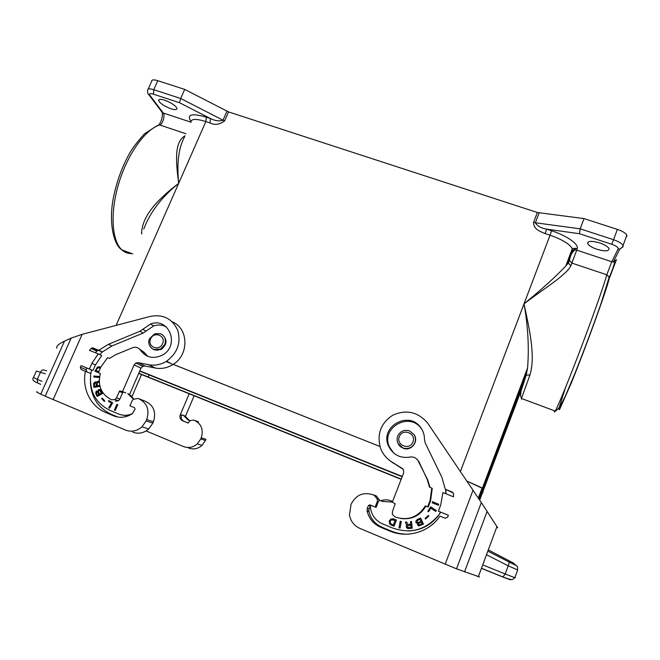 <?xml version="1.0" encoding="UTF-8"?>
<svg xmlns="http://www.w3.org/2000/svg" width="660" height="660" viewBox="0 0 660 660"><rect width="100%" height="100%" fill="white"/><g stroke="black" fill="none" stroke-linecap="round" stroke-linejoin="round"><path stroke-width="0.99" d="M143.773 229.028C150.183 212.116 161.807 196.894 178.662 183.364C175.964 162.253 174.108 142.7 184.503 136.092L184.858 136.191M141.933 233.17L141.595 233.029C142.403 214.079 160.578 197.233 178.662 183.364C176.69 163.218 178.612 147.807 184.437 137.14M228.55 111.911L224.623 120.887L223.006 120.202C219.326 121.432 215.127 120.871 210.416 118.528L206.25 117.158L205.87 121.555L210.029 122.933L210.416 118.528L179.553 102.737L180.667 98.472L153.747 89.694L157.798 80.693L184.709 89.405L228.55 111.911L537.356 212.495L533.585 222.346C533.305 229.309 540.416 231.544 545.143 233.574L546.653 229.144L579.488 233.714L580.173 228.822L613.553 239.712L617.364 229.383L584.009 218.592L537.356 212.495M148.154 89.108L151.701 81.254C151.635 79.654 153.673 79.464 157.798 80.693M626.868 236.453L626.843 235.199C625.68 233.096 622.52 231.157 617.364 229.383M164.654 100.18C160.553 98.934 158.548 99.074 158.631 100.6C160.174 103.504 164.257 106.219 170.89 108.743C175.007 110.005 177.029 109.865 176.946 108.331C175.42 105.443 171.328 102.729 164.654 100.18M139.706 371.126L402.171 476.751M138.798 373.213L401.247 479.127M402.278 476.479L139.813 370.87M138.715 373.403L401.173 479.333M184.709 89.405L180.667 98.472L223.006 120.202L226.933 111.235M141.628 351.829L144.292 352.885L141.644 351.854M166.072 361.531L170.453 363.272M173.2 364.361L379.945 446.465M399.655 445.813L403.103 448.198C410.825 451.696 419.026 441.862 414.233 434.866L414.1 434.668C415.618 437.266 415.866 439.989 414.843 442.827C412.302 447.818 408.334 449.551 402.938 448.024L398.054 443.512C396.916 441.086 396.808 438.611 397.741 436.103C400.282 431.129 404.233 429.404 409.604 430.914L414.1 434.668C415.602 437.25 415.833 439.956 414.793 442.778C412.286 450.005 401.074 450.475 398.054 443.512M429.965 487.336L427.696 479.894L417.689 460.012M427.68 506.822L425.329 505.865L428.191 507.061L427.68 506.822L430.081 500.552L431.788 488.07L429.511 487.154L427.185 479.383L419.116 462.066M431.788 488.07L432.251 488.491L430.567 500.849L428.191 507.061M400.942 518.529C411.906 519.799 420.214 515.658 425.865 506.113M497.747 527.876L481.338 502.565L427.375 422.697C417.574 411.749 406.024 409.266 392.733 415.239C380.614 423.324 376.579 434.412 380.63 448.495C382.849 454.138 386.521 458.584 391.661 461.852L402.014 468.27L403.516 469.986L403.606 473.047L392.312 502.169L395.159 503.77L392.444 511.599L392.37 514.313L395.01 516.928C407.954 521.053 418.06 517.366 425.329 505.865M481.338 502.565L456.514 568.829L359.89 528.421C354.106 525.756 350.625 521.243 349.453 514.899L351.054 504.273C356.177 494.505 363.874 491.477 374.146 495.198L377.207 498.902L377.396 501.245L375.144 507.02L369.93 504.867L368.428 505.519L367.249 508.53L367.141 511.195C369.055 518.694 373.51 524.023 380.507 527.183L389.582 530.978C407.195 538.634 429.305 532.183 439.948 516.112L445.112 518.215L447.67 517.118L448.379 515.254L438.372 511.178L440.764 504.883L442.934 492.55L453.478 496.798L453.61 493.993L452.331 492.079L445.302 489.258L441.845 477.213L425.238 443.008L424.454 439.395C424.529 435.328 423.431 431.615 421.171 428.249C409.555 409.687 379.071 426.55 388.616 446.209C393.096 454.856 400.158 458.486 409.819 457.099C413.474 456.522 416.311 457.809 418.316 460.969L418.522 461.373M452.331 492.079L452.743 492.69L445.302 489.258M422.359 430.229L421.732 429.264C410.239 410.875 380.053 427.581 389.499 447.051L393.608 452.999M452.743 492.69L453.445 493.16M446.028 493.795L445.83 489.91M445.838 493.721L445.632 489.67M438.372 511.178L448.363 515.295M439.948 516.112L445.376 518.306M370.854 505.246L369.006 508.877L368.899 511.5C370.788 518.884 375.177 524.131 382.058 527.241L390.992 530.97C396.594 533.28 402.41 534.336 408.449 534.121M407.863 530.953C420.238 530.648 430.32 525.649 438.108 515.963L440.789 512.209M438.108 515.963L440.566 512.102M380.069 500.445L382.948 501.567L380.069 500.445L378.584 501.088L376.175 507.251L375.144 507.02M391.025 501.575L392.345 502.079L382.387 501.394M371.266 505.42L370.326 506.632L370.846 510.122C372.553 516.533 376.406 521.087 382.412 523.784L392.469 527.967C410.33 534.179 425.461 530.145 437.869 515.881M390.844 519.098L393.096 518.768L396.437 520.055L394.028 526.276L389.87 524.098L389.268 520.963L390.877 519.098L389.309 520.971L389.565 523.603L390.786 524.832L394.036 526.267M432.539 501.732L438.743 504.248L438.347 505.279L432.143 502.763L432.539 501.732L438.743 504.257M406.898 528.049L406.255 526.49L407.104 525.063L406.147 524.386L405.421 522.077L406.7 521.969L407.731 524.337L410.718 524.337L410.446 521.647L411.535 521.557L412.203 528.272L407.946 528.553L406.486 527.579L406.321 525.896L407.137 525.071L406.172 524.386L405.454 522.085L406.709 521.977M430.782 508.225L428.563 511.772L427.861 511.31L430.658 506.839L436.293 510.502L435.715 511.434L430.782 508.225L435.715 511.434M425.552 519.04L425.048 518.48L428.299 515.468L428.81 516.029L425.552 519.04M420.568 517.985L423.472 524.106L418.935 525.88L417.59 525.112L417.599 523.512L415.998 522.679L415.833 521.169L417.169 519.593L420.568 517.985M399.019 527.868L400.207 521.268L401.272 521.482L400.092 528.082L399.019 527.868L400.232 521.276M393.104 518.768L390.877 519.098M393.352 525.005L395.125 520.501L391.553 519.75L390.456 520.921L390.159 522.505L391.083 523.974L393.352 525.005L395.092 520.492L392.799 519.626M432.168 502.763L432.556 501.748M408.243 524.461L410.743 524.337L410.479 521.656L411.535 521.565M407.971 528.553L406.931 528.049M408.961 527.703L411.056 527.53L410.825 525.178L407.393 525.97L407.847 527.546L411.031 527.53L410.8 525.17M428.571 511.764L427.886 511.318L430.675 506.847M428.307 515.476L425.065 518.48L425.56 519.032M420.577 518.001L417.194 519.601L415.858 521.169L416.023 522.679L417.623 523.512L417.615 525.112L418.951 525.88M422.144 523.809L421.327 522.118L418.993 523.223L418.423 524.337L419.397 525.005L422.144 523.809L421.327 522.118M419.059 524.981L422.12 523.809M421.022 521.433L419.983 519.288L417.244 520.682L417.07 522.167L418.209 522.67L421.022 521.433L419.983 519.288M417.722 522.613L420.998 521.433M400.092 528.082L399.052 527.868M377.396 501.245L378.403 501.534M488.284 549.887L513.645 563.186L516.112 565.471L508.778 561.866C509.272 562.419 509.083 563.731 508.2 565.81L505.189 573.994L483.532 565.191M517.712 569.976L508.2 565.81L486.494 554.713M152.938 349.123L154.407 349.899L161.106 349.503C167.261 344.52 167.607 339.529 162.145 334.546M116.449 397.856L119.839 399.094L118.42 400.793L115.021 399.564L116.449 397.856L119.683 390.935L122.504 391.611L134.129 364.881L135.861 363L138.163 362.637L148.706 364.724L155.29 368.033C161.419 369.146 167.277 367.999 172.862 364.584C189.313 355.03 188.76 328.433 172.26 321.816M155.29 368.033L144.936 365.978L142.684 366.333L140.984 368.181L129.607 394.416M152.848 423.142L148.764 428.942L141.966 426.847L146.132 420.923L152.848 423.142L153.417 421.798C156.445 412.005 153.631 405.108 144.977 401.107L139.598 399.019M148.764 428.942C143.814 433.166 138.468 434.231 132.734 432.118M53.105 399.663L82.178 334.323L71.165 338.093L45.226 396.214L125.614 430.097C131.464 432.242 136.909 431.161 141.966 426.847M146.132 420.923L146.726 419.562C149.82 409.563 146.965 402.526 138.146 398.459L133.469 399.275L132.248 400.471L129.938 405.801L134.541 407.707L135.052 409.117L132.487 413.581C126.406 417.557 120.178 418.333 113.8 415.907L116.927 416.889M98.876 350.254L102.382 351.92L111.82 346.013L143.105 333.085L153.615 325.933L150.579 324.019L139.969 331.237L108.405 344.289L98.876 350.254L91.855 347.886L89.438 350.344L98.233 353.875L91.872 363.388L89.389 369.022L81.073 365.632L80.338 367.29L81.139 369.567L85.437 371.324C81.741 388.402 90.527 406.436 105.93 412.615L113.8 415.907M150.579 324.019C169.117 316.726 180.295 345.749 162.302 355.129C153.384 359.304 146.107 357.662 140.481 350.221C138.468 347.457 135.779 346.649 132.412 347.787L115.385 354.816L109.543 358.429L107.613 357.654L100.848 367.026L98.365 372.677L100.345 373.486C97.457 385.605 101.178 394.375 111.523 399.795L115.021 399.564M148.706 364.724C154.951 365.854 160.924 364.683 166.625 361.193C177.474 353.067 181.17 342.746 177.721 330.248C172.293 318.681 163.185 314.061 150.406 316.371L82.178 334.323M122.504 391.611L125.837 392.914M147.939 356.408L143.624 351.904L139.573 349.09M98.365 372.677L100.345 373.502M118.42 400.793L115.269 401.148M119.839 399.094L122.595 392.758L123.7 392.081M153.615 325.933C157.946 324.538 162.079 324.786 166.015 326.667M93.019 347.902L102.267 352.019M98.637 350.559L97.49 350.551L95.32 352.704M98.233 353.875L101.747 355.509L95.453 364.939L92.994 370.516L91.493 369.905L90.742 374.055C89.116 391.091 95.576 403.219 110.113 410.454L118.858 414.092C123.329 415.849 127.867 415.693 132.462 413.597M99.701 354.56L102.382 351.92M128.51 394.399L133.543 399.217M104.783 400.942L102.184 398.112L101.698 398.607L104.296 401.428L104.783 400.942M99.594 376.513L93.959 376.01L93.802 377L99.437 377.495M100.27 389.631L98.794 389.433L97.721 391.091L96.616 391L95.791 391.924L95.782 393.409L97.119 396.454L102.424 393.616L100.27 389.631M108.76 400.562L108.372 401.239L111.482 403.037L108.768 407.74L109.585 408.21L112.687 402.839L108.76 400.562M116.878 404.374L114.403 410.058L115.277 410.421L117.752 404.737L116.878 404.374M100.683 367.405L99.247 366.737L97.474 367.108L94.966 371.225L98.389 372.62M94.908 382L93.604 383.592L93.901 387.428L99.66 386.372L99.561 385.399L97.259 385.82L97.218 383.113L99.231 382.016L99.115 380.861L97.144 381.678L96.575 382.594L94.908 382L95.947 381.967M133.774 399.061L130.424 395.142M133.13 399.052L133.551 399.209M128.18 415.899L121.052 414.818M80.338 367.29L86.155 369.674L86.872 368.041L91.493 369.922M86.155 369.674L86.947 371.918L90.816 373.502L85.437 371.324M117.958 417.079L111.449 414.364C98.117 408.045 91.105 397.213 90.395 381.851M81.073 365.632L86.872 368.041M89.389 369.022L92.994 370.516M45.226 396.214L40.78 394.135C36.952 392.337 35.788 391.578 37.298 391.867M56.826 348.241C56.092 346.269 58.633 343.909 64.465 341.171L40.78 394.135M71.165 338.093L64.465 341.171M201.234 437.794L205.928 439.37L205.458 440.492L200.755 438.941L201.234 437.794C203.75 429.412 201.267 423.497 193.784 420.049L189.832 420.717L188.249 423.077L182.465 420.7C180.139 419.438 179.396 417.475 180.254 414.81L189.156 393.847M182.465 420.7L188.265 423.027M183.793 421.195C181.475 419.941 180.741 417.986 181.582 415.33L181.822 414.76L185.468 416.559L181.822 414.76M184.107 416.031L188.083 419.974L189.824 420.684M195.013 420.527L198.577 421.913L197.068 421.715M194.114 395.851L185.493 416.196L183.191 415.297M205.458 440.492L202.059 445.36C197.917 448.907 193.405 449.79 188.529 448M200.755 438.941L197.299 443.899C193.083 447.505 188.496 448.396 183.538 446.581L146.107 430.947M188.083 419.974L189.42 420.486L185.468 416.559M189.42 420.486L189.898 420.676M36.366 371.068L40.45 372.298L37.29 379.351L33.487 377.479L36.366 371.068M46.72 370.829L43.75 369.955C42.389 369.699 41.283 370.483 40.45 372.298L45.4 373.766M102.275 398.211L101.838 398.648L104.346 401.379M93.951 377.008L94.099 376.068L99.586 376.555M99.866 389.458L98.596 389.664L97.721 391.091M97.614 391.05L96.484 391.19L95.807 392.436L97.21 396.404M97.391 395.216L98.992 394.49L97.499 391.9L98.851 394.441L97.391 395.216L96.409 392.782L97.499 391.9M99.454 394.119L101.45 393.178L99.817 390.464L101.31 393.129L99.454 394.119L98.431 391.603L98.884 390.572L99.817 390.464M109.601 408.185L108.908 407.781L111.614 403.087L108.504 401.28L108.883 400.636M115.277 410.413L114.535 410.099L117.001 404.423M100.147 367.01L98.686 366.811L97.168 367.48L95.106 371.283M96.096 370.598L98.794 371.695L96.096 370.598L96.756 369.088L98.381 367.67L100.279 368.321M100.303 368.272L99.726 367.925M97.259 385.82L99.569 385.473M96.575 382.594L99.132 381.001M94.034 387.403L93.745 383.65L95.048 382.049M94.528 386.314L96.682 386.001L95.807 382.915L96.541 385.951L94.528 386.314L94.462 383.435L95.807 382.915M166.056 361.54L170.56 363.33M173.184 364.378L379.954 446.482M482.419 492.863L520.963 391.009C513.917 408.977 515.46 403.936 525.591 375.895L527.596 367.826C529.171 347.416 527.983 326.081 524.023 303.839C543.757 288.742 566.008 275.36 570.817 265.84L568.326 263.018L568.474 261.541L565.81 265.963L568.326 263.018L569.489 260.486L569.621 258.695L568.474 261.541L572.509 250.792L572.03 252.211L574.967 249.959L576.716 250.123L571.89 263.092L569.489 260.486C570.248 255.519 572.071 252.013 574.967 249.959L575.454 248.531L572.509 250.792L572.303 248.655L565.81 265.963C555.885 276.54 541.959 289.162 524.023 303.839L460.408 471.504M466.867 481.058L482.476 488.078L483.285 488.697L482.79 492.847M466.884 481.082L482.93 488.557L482.468 492.715L479.696 500.107M481.42 492.583L480.496 492.31M483.285 488.697L525.591 375.895L526.202 375.136L529.955 374.971C535.829 355.847 529.015 327.541 524.023 303.839L550.06 235.199L545.143 233.574M599.651 242.913C604.717 244.678 607.827 246.559 608.982 248.556C609.089 251.311 605.08 251.559 596.962 249.282C591.929 247.516 588.836 245.636 587.68 243.639C587.524 240.908 591.509 240.661 599.651 242.913M533.585 222.346L535.367 222.766C537.322 226.05 541.084 228.17 546.653 229.144L551.595 230.769L550.06 235.199C562.171 239.481 569.588 243.961 572.303 248.655L575.289 248.259L577.219 248.696L576.716 250.123L611.762 261.739L613.321 261.938L616.498 259.644M584.009 218.592L580.173 228.822L535.367 222.766L539.137 212.908M380.935 500.742C384.697 499.364 388.402 499.546 392.065 501.27L392.551 501.542M373.23 494.777L376.365 495.949L379.533 500.362M456.514 568.829L479.548 576.964M391.661 461.852L403.078 469.252M393.5 463.303L390.118 460.82M185.031 135.811L184.503 136.092M141.595 233.029L141.603 233.929M131.728 253.547C128.04 253.688 124.765 252.466 121.902 249.884C111.812 240.95 109.882 212.965 118.718 183.538C127.471 154.11 145.381 129.195 159.737 124.971L185.938 133.757M190.971 122.389C190.707 118.75 195.673 118.47 205.87 121.555L116.119 325.397M159.737 124.971C162.682 124.327 165.322 115.351 163.251 113.008L161.815 111.878M206.25 117.158C192.291 113.157 186.994 114.287 190.377 120.557L191.078 120.904M179.553 102.737L153.516 94.207C150.067 93.217 148.855 93.58 149.878 95.279L163.251 113.008L190.93 122.182M224.623 120.887C219.747 124.616 214.879 125.301 210.029 122.933M148.442 94.198L148.706 94.537C147.815 94 147.469 92.54 147.675 90.164C147.593 88.605 149.614 88.448 153.747 89.694L153.516 94.207M149.086 374.897L148.137 377.091M161.947 112.043L148.706 94.537L149.878 95.279M399.358 436.615C402.418 427.795 416.633 433.339 412.929 441.944C409.852 450.821 395.62 445.186 399.358 436.615M149.614 338.58L154.679 333.787L160.603 333.721C164.959 335.981 166.337 339.603 164.719 344.586L160.471 349.14L153.755 349.536L151.198 347.861M150.629 338.935C153.821 330.784 166.328 335.659 162.575 343.621C159.357 351.813 146.842 346.855 150.629 338.935M427.185 479.383L427.696 479.894M430.081 500.552L430.567 500.849M389.582 530.978L390.992 530.97M380.507 527.183L382.058 527.241M367.059 510.832L368.825 511.137M367.249 508.53L369.006 508.877M368.428 505.519L370.161 505.915M483.945 562.485L483.805 561.957M502.92 577.063L510.502 579.827M516.112 565.471L517.588 566.775L517.58 570.207L514.849 577.69L505.189 573.994L502.846 577.03L482.18 568.631M508.778 561.866L487.822 551.141M482.229 568.549L503.159 577.054C514.503 581.32 512.069 579.067 514.849 577.69L515.378 577.756M134.129 364.881L140.984 368.181M140.481 350.221L143.624 351.904M119.237 391.454L122.595 392.758M142.75 329.249L145.86 331.114M108.405 344.289L111.82 346.013M139.969 331.237L143.105 333.085M91.088 348.406L96.731 351.062M127.71 393.682L129.632 394.433M146.726 419.562L153.417 421.798M91.872 363.388L95.453 364.939M81.139 369.567L86.947 371.918M105.93 412.615L111.449 414.364M131.711 397.171L141.504 374.566M180.254 414.81L181.582 415.33M183.422 415.421L184.783 415.948M33.421 377.586C31.952 379.541 33.33 381.323 37.57 382.932L40.656 384.351M40.689 384.277L37.57 382.932L37.29 379.351L41.992 381.364M138.163 362.637L144.936 365.978M565.463 387.717L559.68 405.85C558.855 409.159 558.863 410.305 559.688 409.299L571.387 382.808C585.618 347.795 606.07 291.464 609.064 279.205L609.172 277.175C609.51 277.241 614.468 264.808 614.551 262.243L613.321 261.938L619.773 249.109C619.723 249.538 623.073 246.84 623.065 245.479L623.106 246.708L619.773 249.109L618.131 248.911L611.762 261.739L606.812 274.791L609.172 277.175L600.963 303.757C593.744 324.505 583.58 351.73 574.645 374.096L565.166 396.528L560.027 406.312C558.03 409.109 556.429 410.685 555.233 411.056C558.038 406.346 568.953 379.756 581.179 347.474C593.406 315.208 604.362 284.039 606.812 274.791L571.89 263.092L570.817 265.84M569.621 258.695L572.03 252.211M482.93 488.557L478.995 499.051M529.955 374.971L521.449 398.491L555.233 411.056C554.416 412.434 554.161 412.343 554.466 410.767M482.476 488.078L527.596 367.826L526.202 375.136L521.053 391.116L520.517 395.546L521.449 398.491C520.955 399.976 521.004 399.993 521.598 398.541M609.238 278.602L616.226 260.213M618.131 248.911C618.337 247.442 616.217 245.899 611.754 244.282L579.488 233.714M551.595 230.769C566.899 235.686 579.175 244.414 577.219 248.696M626.843 235.199L623.065 245.479C621.877 243.424 618.709 241.502 613.553 239.712L611.754 244.282M392.593 501.443L392.065 501.27M374.146 495.198L376.365 495.949M445.17 564.217L473.038 490.19M487.146 511.318L464.516 571.948M402.014 468.27L402.79 468.905M157.121 125.639L144.457 133.84C137.28 141.817 132.214 148.5 129.277 153.879C122.026 167.046 116.812 181.294 113.627 196.63C108.182 222.511 113.817 245.14 121.902 249.884L132.751 253.927M162.063 112.2C163.185 114.139 161.502 122.545 158.648 124.847M159.093 99.578L158.631 100.6M418.316 460.969L418.91 461.67M389.499 447.051L388.616 446.209M421.732 429.264L421.171 428.249M368.899 511.5L367.141 511.195M123.04 392.238L119.683 390.935M91.855 347.886L97.49 350.551M197.299 443.899L202.059 445.36M166.625 361.193L172.862 364.584M135.861 363L142.684 366.333M161.106 349.503L160.471 349.14C153.829 352.77 146.231 345.37 149.589 338.621M482.138 487.946L478.335 498.061M377.207 498.902L379.368 499.57M496.98 526.449L478.277 576.856M588.34 241.865L587.68 243.639"/></g></svg>
